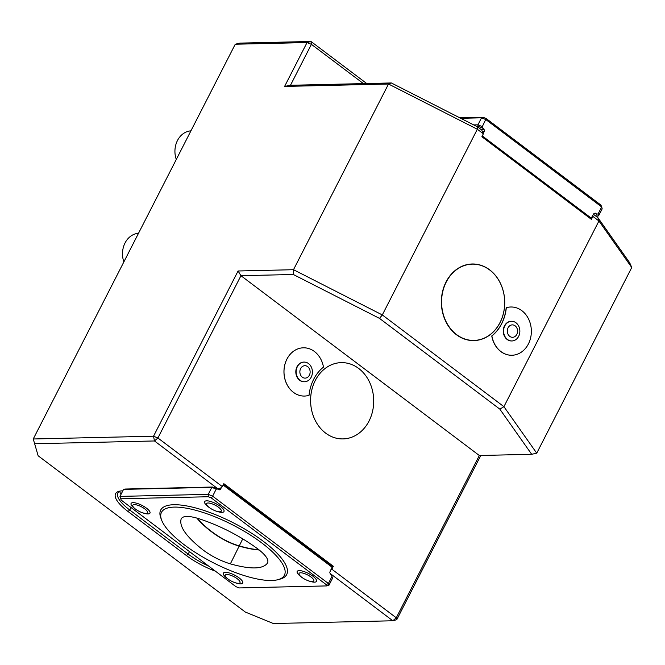 <?xml version="1.0" encoding="UTF-8"?>
<svg xmlns="http://www.w3.org/2000/svg" width="665" height="665" viewBox="0 0 665 665"><rect width="100%" height="100%" fill="white"/><g stroke="black" fill="none" stroke-linecap="round" stroke-linejoin="round"><path stroke-width="1" d="M259.225 549.997C253.456 549.606 246.765 548.301 239.159 546.09C220.88 540.878 204.105 527.037 196.84 518.068M267.588 562.906C268.943 559.614 265.618 554.893 257.613 548.758C239.425 535.558 219.674 525.475 198.378 518.525C188.677 515.641 182.95 515.757 181.188 518.875C178.893 526.356 186.233 536.755 203.199 550.08C211.512 556.248 220.564 560.853 230.364 563.878C250.78 569.581 263.19 569.257 267.588 562.906L267.671 562.748M197.222 518.176C204.529 527.096 221.221 540.745 239.267 545.882C246.69 548.043 253.24 549.332 258.918 549.756M174.288 507.104A69.052 21.255 27.1 0 1 248.012 533.554A69.052 21.255 27.1 0 1 284.404 575.258A69.052 21.255 27.1 0 1 213.257 562.723A69.052 21.255 27.1 0 1 161.47 512.349A69.052 21.255 27.1 0 1 174.288 507.104M312.267 581.592A8.288 2.552 27.1 0 1 299.483 575.075A8.288 2.552 27.1 0 1 307.546 574.893A8.288 2.552 27.1 0 1 312.267 581.592M145.992 513.413A8.288 2.552 27.1 0 1 133.208 506.905A8.288 2.552 27.1 0 1 141.271 506.722A8.288 2.552 27.1 0 1 145.992 513.413M238.469 583.296A8.288 2.552 27.1 0 1 225.684 576.779A8.288 2.552 27.1 0 1 233.748 576.597A8.288 2.552 27.1 0 1 238.469 583.296M219.749 511.801A8.288 2.552 27.1 0 1 206.956 505.284A8.288 2.552 27.1 0 1 215.019 505.101A8.288 2.552 27.1 0 1 219.749 511.801M314.487 582.149A10.856 3.342 27.1 0 1 312.001 581.867A27.622 27.622 0 0 1 299.375 575.4A10.856 3.342 27.1 0 1 300.048 570.645A10.856 3.342 27.1 0 1 313.423 576.613A10.856 3.342 27.1 0 1 314.487 582.149M147.996 513.937A10.607 3.267 27.1 0 1 145.303 513.596A27.622 27.622 0 0 1 133.432 507.52A10.607 3.267 27.1 0 1 133.74 502.682A10.607 3.267 27.1 0 1 146.882 508.467A10.607 3.267 27.1 0 1 147.996 513.937M240.697 583.853A10.856 3.342 27.1 0 1 238.211 583.571A27.622 27.622 0 0 1 225.585 577.104A10.856 3.342 27.1 0 1 226.258 572.349A10.856 3.342 27.1 0 1 239.633 578.317A10.856 3.342 27.1 0 1 240.697 583.853M221.969 512.358A10.856 3.342 27.1 0 1 219.483 512.075A27.622 27.622 0 0 1 206.857 505.616A10.856 3.342 27.1 0 1 207.53 500.853A10.856 3.342 27.1 0 1 220.905 506.83A10.856 3.342 27.1 0 1 221.969 512.358M121.188 500.097L119.974 496.398L208.245 494.353L211.836 487.337L212.775 487.021L124.987 489.041L123.565 489.374L119.974 496.398L121.188 500.097L235.967 586.671L239.059 587.935L326.523 585.915L328.892 585.358L328.394 583.479L326.174 584.585L211.404 498.01L208.311 496.747L120.847 498.767M212.775 487.021L217.688 489.033L216.208 489.124L212.617 496.148L208.245 494.353L208.311 496.747M459.781 117.813L483.089 117.281L481.526 117.813L460.72 118.295M326.523 585.915L326.174 584.585M328.892 585.358L332.483 578.342L331.985 576.464L328.394 583.479L212.617 496.148L211.404 498.01M216.208 489.124L211.836 487.337L123.565 489.374M595.973 216.191L597.162 216.167L596.613 214.055L598.093 213.955L598.583 215.834L602.174 208.818L601.684 206.94L485.899 119.6L481.526 117.813L477.936 124.829L482.308 126.624L482.898 128.279L477.977 126.267L476.439 126.3M482.308 126.624L486.182 118.545L600.952 205.119L601.684 206.94L598.093 213.955M483.089 117.281L486.182 118.545M473.746 124.929L477.936 124.829L477.977 126.267M598.583 215.834L597.162 216.167M331.985 576.464L330.397 573.637A1.38 1.139 -91.3 0 1 330.023 571.734L332.026 567.17L223.124 485.026M218.477 489.623L217.688 489.033M221.545 487.262L220.564 489.174A1.38 1.139 -91.3 0 1 218.993 489.606M480.679 129.226L483.904 129.442A1.38 1.139 -91.3 0 1 484.278 131.346L483.289 133.274M482.898 128.279L484.054 129.151M481.053 129.509L483.904 129.442M594.053 213.498L595.449 213.182L596.613 214.055M482.291 135.926L591.243 218.112L593.729 213.906A1.38 1.139 -91.3 0 1 595.3 213.473M309.375 375.21A6.218 5.137 -91.3 0 1 300.48 374.819A6.218 5.137 -91.3 0 1 305.144 365.7A6.218 5.137 -91.3 0 1 309.375 375.21M508.06 327.795A6.218 5.137 -91.3 0 1 516.963 328.194A6.218 5.137 -91.3 0 1 512.299 337.305A6.218 5.137 -91.3 0 1 508.06 327.795M223.191 484.901L223.656 484.66L331.162 565.749L332.026 567.17M311.212 377.155A9.842 8.138 -91.3 0 1 304.504 381.76A9.842 8.138 -91.3 0 1 297.23 376.772A9.842 8.138 -91.3 0 1 297.346 366.698A9.842 8.138 -91.3 0 1 304.055 362.093A9.842 8.138 -91.3 0 1 311.328 367.08A9.842 8.138 -91.3 0 1 311.212 377.155M482.075 136.882L482.266 135.976M591.243 218.112L590.071 218.336M504.793 325.883A9.842 8.138 -91.3 0 1 511.493 321.278A9.842 8.138 -91.3 0 1 519.855 330.929A9.842 8.138 -91.3 0 1 511.95 340.954A9.842 8.138 -91.3 0 1 504.677 335.958A9.842 8.138 -91.3 0 1 504.793 325.883M304.346 381.768A9.842 8.138 -91.3 0 1 304.179 381.768A9.842 8.138 -91.3 0 1 296.906 376.781A9.842 8.138 -91.3 0 1 297.022 366.706A9.842 8.138 -91.3 0 1 303.73 362.101A9.842 8.138 -91.3 0 1 303.888 362.093M511.784 340.954A9.842 8.138 -91.3 0 1 511.626 340.962A9.842 8.138 -91.3 0 1 504.353 335.966A9.842 8.138 -91.3 0 1 504.469 325.892A9.842 8.138 -91.3 0 1 511.169 321.286A9.842 8.138 -91.3 0 1 511.335 321.286M309.042 395.318A39.7 32.834 -91.3 0 1 323.481 367.113A24.131 19.958 -91.3 0 0 303.398 347.803A24.131 19.958 -91.3 0 0 283.997 372.392A24.131 19.958 -91.3 0 0 304.512 396.057A24.131 19.958 -91.3 0 0 309.042 395.318M312.084 388.884A38.146 31.554 88.7 0 0 348.901 438.102A38.146 31.554 88.7 0 0 365.476 375.326A38.146 31.554 88.7 0 0 312.084 388.884M506.306 307.737A39.7 32.834 -91.3 0 1 491.876 335.941A24.131 19.958 -91.3 0 0 511.959 355.251A24.131 19.958 -91.3 0 0 531.352 330.663A24.131 19.958 -91.3 0 0 510.845 306.997A24.131 19.958 -91.3 0 0 506.306 307.737L506.19 307.737A39.7 32.834 88.7 0 1 491.759 335.941L491.876 335.941M503.206 314.171A38.146 31.554 88.7 0 0 466.381 264.953A38.146 31.554 88.7 0 0 449.814 327.737A38.146 31.554 88.7 0 0 503.206 314.171M123.865 261.91A20.715 17.132 -91.3 0 1 138.503 233.299M176.292 159.459A20.715 17.132 -91.3 0 1 190.93 130.847M119.767 491.26A36.251 11.155 -152.9 0 0 120.98 494.428M120.24 491.044A36.251 11.155 -152.9 0 0 117.846 493.048A36.251 11.155 -152.9 0 0 129.75 510.03L188.195 554.111A36.251 11.155 -152.9 0 0 208.644 566.065M330.896 570.03L331.852 569.207L396.274 617.802L479.324 455.508L531.684 454.295L499.839 409.141L379.524 318.394L382.309 314.927L477.329 129.243L483.372 133.806L481.709 130.008L477.537 126.857L477.329 129.243L388.518 84.023L391.328 82.959L477.537 126.857M331.852 569.207L333.348 566.281L223.822 483.663L222.326 486.589L220.605 488.077L217.671 488.642L154.471 440.962L157.904 437.994L153.532 436.207L238.078 270.988L293.498 269.707L382.309 314.927L503.92 406.664L536.73 453.181L531.684 454.295M331.511 566.322L333.348 566.281M304.512 396.057L304.47 396.066A24.131 19.958 -91.3 0 1 304.47 396.066A24.131 19.958 -91.3 0 1 283.963 372.392A24.131 19.958 -91.3 0 1 303.356 347.812A24.131 19.958 -91.3 0 1 303.381 347.812L303.398 347.803M369.033 421.053A38.163 31.563 -91.3 0 1 329 435.317A38.163 31.563 -91.3 0 1 312.068 388.884A38.163 31.563 -91.3 0 1 355.301 366.232A38.163 31.563 -91.3 0 1 369.033 421.053M499.839 409.141L503.92 406.664L598.941 220.98L592.897 216.416L592.789 215.743M483.372 133.806L481.876 136.732L591.401 219.342L592.897 216.416M491.759 335.941A24.131 19.958 88.7 0 0 511.834 355.251A24.131 19.958 88.7 0 0 511.9 355.251M510.778 306.997A24.131 19.958 88.7 0 0 510.72 306.997A24.131 19.958 88.7 0 0 506.19 307.737M446.057 281.935A38.304 31.679 88.7 0 0 459.848 336.964A38.304 31.679 88.7 0 0 503.239 314.221A38.304 31.679 88.7 0 0 486.248 267.613A38.304 31.679 88.7 0 0 446.057 281.935M593.67 214.454L597.852 217.613L629.697 262.766L631.75 267.496L598.941 220.98L597.852 217.613M379.524 318.394L293.315 274.495L293.498 269.707L388.518 84.023L284.595 86.425L290.464 85.286L391.328 82.959M34.987 443.73L154.471 440.962L153.532 436.207L33.25 438.983L38.146 455.783L245.31 612.049L273.357 623.529L392.832 620.769L330.389 573.662M293.315 274.495L240.954 275.701L157.904 437.994L222.326 486.589M215.468 571.21A37.98 11.687 27.1 0 1 186.474 555.599L128.029 511.51A37.98 11.687 27.1 0 1 119.102 491.285A37.98 11.687 27.1 0 1 122.609 490.837L122.817 490.837M216.79 488.659L217.671 488.642M396.274 617.802L392.832 620.769L396.764 619.68L396.274 617.802M238.078 270.988L240.954 275.701L479.324 455.508M363.456 83.607L311.411 44.347L290.464 85.286M284.595 86.425L307.039 42.56L235.26 44.223L239.99 43.109L310.971 41.471L307.039 42.56L311.411 44.347L310.971 41.471L366.723 83.524M480.795 455.475L396.764 619.68M536.73 453.181L631.75 267.496M235.26 44.223L33.25 438.983L38.146 455.783M230.364 563.878L239.159 546.09M239.267 545.882L242.75 538.841M161.296 519.149A70.773 21.779 27.1 0 1 173.823 504.727A70.773 21.779 27.1 0 1 259.558 538.575A70.773 21.779 27.1 0 1 278.984 579.381M217.962 489.232L220.564 489.174M482.549 131.387L484.278 131.346M128.029 511.51L129.75 510.03L131.03 507.52M186.474 555.599L188.195 554.111L189.475 551.601"/></g></svg>
